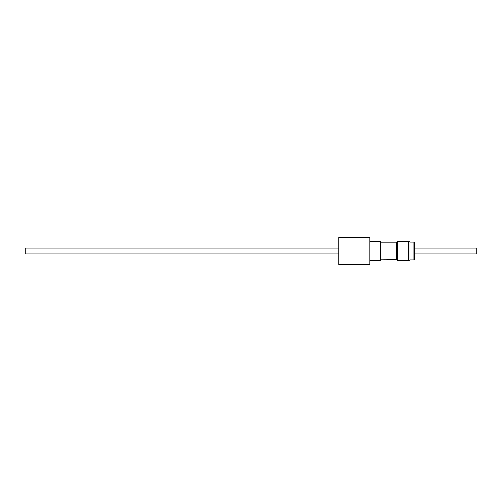 <?xml version="1.0" encoding="UTF-8"?>
<svg xmlns="http://www.w3.org/2000/svg" width="502" height="502" viewBox="0 0 502 502"><rect width="100%" height="100%" fill="white"/><g stroke="black" fill="none" stroke-linecap="round" stroke-linejoin="round"><path stroke-width="0.75" d="M338.756 248.07L25.1 248.07L25.1 253.93L338.756 253.93M338.756 237.446L338.756 264.554L369.918 264.554L369.918 237.446L338.756 237.446M410.002 259.942L408.603 260.751L408.603 241.249L410.002 242.058L410.002 259.942L413.962 259.942L413.962 242.058L414.583 242.679L414.583 258.549M408.603 241.249L397.76 241.249L397.76 260.751L408.603 260.751M369.918 241.343L380.196 241.343L380.196 260.657L369.918 260.657M397.76 259.722L380.328 259.879L380.196 242.278M380.328 259.879L380.234 242.278M396.348 259.879L396.348 242.121L380.328 242.121M396.436 259.722L396.348 242.121M476.9 248.841L476.9 253.93L414.583 253.93L414.583 248.07L476.9 248.07L476.9 248.841M410.002 242.058L413.962 242.058M397.76 242.278L396.436 242.278M413.962 259.942L414.583 259.321"/></g></svg>
